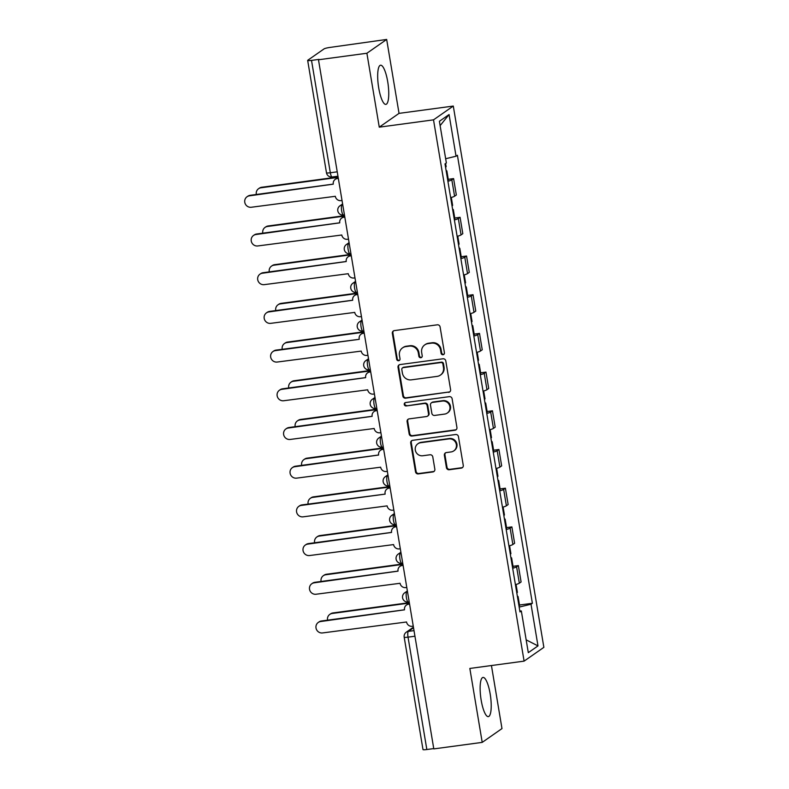 <?xml version="1.0" encoding="UTF-8"?>
<svg xmlns="http://www.w3.org/2000/svg" width="789" height="789" viewBox="0 0 789 789"><rect width="100%" height="100%" fill="white"/><g stroke="black" fill="none" stroke-linecap="round" stroke-linejoin="round"><path stroke-width="1.18" d="M443.043 354.734A1.746 1.677 -124.9 0 0 444.424 352.801L440.094 326.932A2.485 2.387 -124.9 0 0 437.303 324.821L394.322 330.611A2.485 2.387 -124.9 0 0 392.34 333.372L396.67 359.242A1.746 1.677 -124.9 0 0 399.333 360.445A1.746 1.677 -124.9 0 0 400.013 358.788L399.451 355.444A7.959 7.643 -124.9 0 1 405.783 346.618L409.373 346.134A7.959 7.643 -124.9 0 1 418.318 352.9L418.87 356.243A1.746 1.677 -124.9 0 0 421.543 357.447A1.746 1.677 -124.9 0 0 422.214 355.8L421.661 352.446A7.959 7.643 -124.9 0 1 427.993 343.629L431.573 343.146A7.959 7.643 -124.9 0 1 440.518 349.902L441.081 353.255A1.746 1.677 -124.9 0 0 443.043 354.734M424.748 344.892L425.32 344.487A7.959 7.643 -124.9 0 1 428.575 343.225L432.155 342.742A7.959 7.643 -124.9 0 1 441.1 349.497L441.662 352.851A1.746 1.677 -124.9 0 0 444.02 354.222M393.603 330.828A2.485 2.387 -124.9 0 0 392.912 332.968L397.242 358.837A1.746 1.677 -124.9 0 0 399.599 360.208M402.538 347.88L403.11 347.485A7.959 7.643 -124.9 0 1 406.365 346.213L409.945 345.74A7.959 7.643 -124.9 0 1 418.89 352.496L419.452 355.849A1.746 1.677 -124.9 0 0 421.809 357.22M490.166 693.896A19.764 4.912 82.3 0 0 483.026 677.435A19.764 4.912 82.3 0 0 481.172 700.168A19.764 4.912 82.3 0 0 488.312 716.619A19.764 4.912 82.3 0 0 490.166 693.896M387.705 81.661A19.764 4.912 82.3 0 0 380.574 65.211A19.764 4.912 82.3 0 0 378.72 87.934A19.764 4.912 82.3 0 0 385.851 104.385A19.764 4.912 82.3 0 0 387.705 81.661M446.426 467.63A2.485 2.387 -124.9 0 0 449.217 469.741L461.279 468.114A2.485 2.387 -124.9 0 0 463.261 465.362L458.448 436.623A2.485 2.387 -124.9 0 0 455.657 434.512L412.677 440.311A2.485 2.387 -124.9 0 0 410.694 443.063L415.507 471.792A2.485 2.387 -124.9 0 0 418.298 473.913L432.865 471.95A2.485 2.387 -124.9 0 0 434.847 469.189L432.786 456.89A2.485 2.387 -124.9 0 0 429.995 454.78L422.766 455.756A6.657 6.391 -124.9 0 1 417.874 443.783A6.657 6.391 -124.9 0 1 420.586 442.728L448.882 438.911A6.657 6.391 -124.9 0 1 453.783 450.884A6.657 6.391 -124.9 0 1 451.061 451.939L446.347 452.57A2.485 2.387 -124.9 0 0 444.365 455.332L446.426 467.63L446.998 467.226A2.485 2.387 -124.9 0 0 449.799 469.337L461.861 467.709A2.485 2.387 -124.9 0 0 462.571 467.492M379.262 127.167L399.037 113.369L386.669 39.45L366.895 53.248L379.262 127.167L433.516 119.849L524.093 661.133L469.84 668.451L482.217 742.38L433.802 748.899L318.48 59.767L319.062 59.372L311.517 60.388L330.325 172.761A5.069 1.262 82.3 0 0 332.149 176.983L337.968 176.194M366.895 53.248L318.48 59.767M448.606 392.389A2.485 2.387 -124.9 0 0 450.588 389.628L445.785 360.898A2.485 2.387 -124.9 0 0 442.984 358.788L400.003 364.577A2.485 2.387 -124.9 0 0 398.021 367.339L402.834 396.068A2.485 2.387 -124.9 0 0 405.625 398.179L449.188 391.985A2.485 2.387 -124.9 0 0 449.898 391.768M452.117 398.761L456.93 427.49A2.485 2.387 -124.9 0 1 454.947 430.252L411.966 436.051A2.485 2.387 -124.9 0 1 409.166 433.93L407.104 421.632A2.485 2.387 -124.9 0 1 409.087 418.88L426.524 416.533A2.485 2.387 -124.9 0 0 428.506 413.771L427.135 405.615A2.485 2.387 -124.9 0 0 424.344 403.504L406.197 405.95A1.746 1.677 -124.9 0 1 404.915 402.814A1.746 1.677 -124.9 0 1 405.625 402.538L449.326 396.65A2.485 2.387 -124.9 0 1 452.117 398.761M386.669 39.45L330.137 47.399A5.069 0.621 -9.5 0 0 324.111 48.859L307.799 60.24A5.069 0.621 -9.5 0 0 307.671 60.418A5.069 0.621 -9.5 0 0 311.517 60.388M399.037 113.369L453.29 106.061L543.868 647.345L524.093 661.133M482.217 742.38L501.982 728.582L491.439 665.541M433.753 748.583L426.839 749.52A5.069 0.621 170.5 0 1 422.993 749.55L404.185 637.177A5.069 0.621 -9.5 0 0 408.031 637.147L426.839 749.52M450.657 197.644A11.657 1.43 -9.5 0 0 454.582 196.214L451.841 179.843A11.657 1.43 170.5 0 1 447.915 181.273M451.841 179.843L453.596 178.61L448.27 179.33M454.582 196.214L456.338 194.982L453.596 178.61M454.74 218.03L460.076 217.31L458.31 218.533A11.657 1.43 170.5 0 1 454.395 219.973M457.127 236.345A11.657 1.43 -9.5 0 0 461.052 234.915L462.808 233.682L460.076 217.31M461.22 256.731L466.546 256.011L464.79 257.234A11.657 1.43 170.5 0 1 460.865 258.674M463.607 275.045A11.657 1.43 -9.5 0 0 467.532 273.605L469.287 272.383L466.546 256.011M467.699 295.431L473.025 294.711L471.27 295.934A11.657 1.43 170.5 0 1 467.344 297.374M470.086 313.746A11.657 1.43 -9.5 0 0 474.002 312.306L475.767 311.083L473.025 294.711M474.169 334.122L479.505 333.412L477.739 334.635A11.657 1.43 170.5 0 1 473.814 336.075M476.556 352.446A11.657 1.43 -9.5 0 0 480.481 351.006L482.237 349.783L479.505 333.412M480.649 372.822L485.975 372.102L484.219 373.335A11.657 1.43 170.5 0 1 480.294 374.765M483.036 391.147A11.657 1.43 -9.5 0 0 486.961 389.707L488.716 388.474L485.975 372.102M487.119 411.523L492.454 410.803L490.689 412.036A11.657 1.43 170.5 0 1 486.774 413.466M489.505 429.837A11.657 1.43 -9.5 0 0 493.431 428.407L495.196 427.174L492.454 410.803M493.598 450.223L498.924 449.503L497.169 450.726A11.657 1.43 170.5 0 1 493.243 452.166M495.985 468.538A11.657 1.43 -9.5 0 0 499.91 467.098L501.666 465.875L498.924 449.503M500.078 488.924L505.404 488.204L503.648 489.427A11.657 1.43 170.5 0 1 499.723 490.866M502.465 507.238A11.657 1.43 -9.5 0 0 506.39 505.798L508.146 504.575L505.404 488.204M506.548 527.614L511.883 526.904L510.118 528.127A11.657 1.43 170.5 0 1 506.193 529.567M508.935 545.939A11.657 1.43 -9.5 0 0 512.86 544.499L514.615 543.276L511.883 526.904M513.028 566.315L518.353 565.595L516.598 566.827A11.657 1.43 170.5 0 1 512.672 568.258M515.414 584.639A11.657 1.43 -9.5 0 0 519.34 583.199L521.095 581.966L518.353 565.595M519.172 607.096L531.017 604.226L537.99 645.905L528.305 652.661L521.332 610.982L519.981 611.929L445.006 163.915L446.367 162.968L439.394 121.299L449.069 114.543L456.052 156.212L445.657 158.737M531.017 604.226L532.378 603.279L457.403 155.265L456.052 156.212M433.516 119.849L453.29 106.061M519.507 605.015L532.378 603.279M521.332 610.982L519.813 610.923M449.069 114.543L440.114 125.629M526.164 639.859L537.99 645.905M399.293 364.794A2.485 2.387 -124.9 0 0 398.603 366.934L403.406 395.664A2.485 2.387 -124.9 0 0 406.207 397.784L449.188 391.985M442.885 364.025A1.746 1.677 -124.9 0 0 440.933 362.546L403.199 367.635A1.746 1.677 -124.9 0 0 401.818 369.568L402.4 373.098A7.959 7.643 -124.9 0 0 411.345 379.854L437.136 376.383A7.959 7.643 -124.9 0 0 443.477 367.556L442.885 364.025L443.467 363.621A1.746 1.677 -124.9 0 0 441.505 362.141L440.933 362.546M402.489 367.911L403.061 367.506A1.746 1.677 -124.9 0 1 403.781 367.23L441.505 362.141M440.39 375.12L440.962 374.716A7.959 7.643 -124.9 0 0 444.049 367.151L443.477 367.556M443.467 363.621L444.049 367.151M408.377 419.097A2.485 2.387 -124.9 0 0 407.686 421.237L409.747 433.536A2.485 2.387 -124.9 0 0 412.539 435.646L455.519 429.847A2.485 2.387 -124.9 0 0 456.229 429.63M427.539 416.138L428.111 415.734A2.485 2.387 -124.9 0 0 429.078 413.367L427.717 405.211A2.485 2.387 -124.9 0 0 424.916 403.1L406.197 405.95M405.221 402.646A1.746 1.677 -124.9 0 0 406.769 405.546M444.611 414.087A6.657 6.391 -124.9 0 0 449.493 405.26A6.657 6.391 -124.9 0 0 442.432 401.059L432.461 402.41A2.485 2.387 -124.9 0 0 430.478 405.161L431.849 413.318A2.485 2.387 -124.9 0 0 434.64 415.438L444.611 414.087M447.324 413.032L447.905 412.637A6.657 6.391 -124.9 0 0 443.004 400.664L442.432 401.059M431.445 402.804L432.017 402.4A2.485 2.387 -124.9 0 1 433.033 402.005L443.004 400.664M445.637 452.787A2.485 2.387 -124.9 0 0 444.947 454.928L446.998 467.226M453.783 450.884L454.356 450.48A6.657 6.391 -124.9 0 0 449.464 438.506L448.882 438.911M417.874 443.783L418.446 443.379A6.657 6.391 -124.9 0 1 421.168 442.323L449.464 438.506M411.966 440.518A2.485 2.387 -124.9 0 0 411.266 442.659L416.079 471.398A2.485 2.387 -124.9 0 0 418.87 473.508L433.437 471.546A2.485 2.387 -124.9 0 0 434.157 471.329M446.258 171.361A6.332 0.779 -9.5 0 0 446.86 170.907A6.332 0.779 -9.5 0 0 446.14 170.671M447.748 180.287A6.332 0.779 -9.5 0 0 448.349 179.833L446.86 170.907M338.165 177.377L260.942 187.792A5.829 5.602 -124.9 0 0 256.336 194.479M445.548 167.14A6.332 0.779 -9.5 0 0 446.15 166.686L445.617 163.491M258.555 188.719L259.305 188.196A5.829 5.602 55.1 0 1 261.692 187.269L338.096 176.973M338.333 178.393L337.317 178.531A5.069 4.872 -124.9 0 0 333.283 184.153L249.413 195.84A5.829 5.602 -124.9 0 0 245.132 203.572A5.829 5.602 -124.9 0 0 251.316 207.251L335.315 196.303A5.069 4.872 -124.9 0 0 341.006 200.613L342.022 200.475M247.026 196.757L247.776 196.234A5.829 5.602 55.1 0 1 250.162 195.317L333.274 184.103M335.246 179.33L335.996 178.807A5.069 4.872 55.1 0 1 338.067 178.008L338.264 177.979M452.728 210.052A6.332 0.779 -9.5 0 0 453.33 209.598A6.332 0.779 -9.5 0 0 452.62 209.371M454.227 218.987A6.332 0.779 -9.5 0 0 454.829 218.533L453.33 209.598M344.635 216.078L267.412 226.492A5.829 5.602 -124.9 0 0 262.816 233.179M452.028 205.84A6.332 0.779 -9.5 0 0 452.63 205.387L451.298 197.467M265.035 227.419L265.785 226.897A5.829 5.602 55.1 0 1 268.161 225.97L344.566 215.663M459.208 248.752A6.332 0.779 -9.5 0 0 459.809 248.298A6.332 0.779 -9.5 0 0 459.09 248.071M460.697 257.687A6.332 0.779 -9.5 0 0 461.299 257.234L459.809 248.298M351.115 254.778L273.891 265.193A5.829 5.602 -124.9 0 0 269.296 271.88M458.498 244.541A6.332 0.779 -9.5 0 0 459.099 244.087L457.778 236.167M271.515 266.12L272.264 265.597A5.829 5.602 55.1 0 1 274.641 264.67L351.046 254.364M344.803 217.093L343.787 217.231A5.069 4.872 -124.9 0 0 339.753 222.843L255.883 234.53A5.829 5.602 -124.9 0 0 251.612 242.272A5.829 5.602 -124.9 0 0 257.796 245.951L341.785 235.004A5.069 4.872 -124.9 0 0 347.485 239.304L348.501 239.166M253.506 235.457L254.255 234.935A5.829 5.602 55.1 0 1 256.632 234.008L339.753 222.804M341.716 218.03L342.465 217.508A5.069 4.872 55.1 0 1 344.537 216.709L344.734 216.679M351.283 255.794L350.267 255.932A5.069 4.872 -124.9 0 0 346.233 261.544L262.362 273.231A5.829 5.602 -124.9 0 0 258.082 280.973A5.829 5.602 -124.9 0 0 264.276 284.642L348.265 273.704A5.069 4.872 -124.9 0 0 353.965 278.004L354.981 277.866M259.985 274.158L260.735 273.635A5.829 5.602 55.1 0 1 263.112 272.708L346.223 261.504M348.196 256.731L348.945 256.208A5.069 4.872 55.1 0 1 351.016 255.409L351.213 255.38M465.678 287.452A6.332 0.779 -9.5 0 0 466.289 286.999A6.332 0.779 -9.5 0 0 465.569 286.762M467.177 296.388A6.332 0.779 -9.5 0 0 467.778 295.924L466.289 286.999M357.595 293.478L280.371 303.893A5.829 5.602 -124.9 0 0 275.765 310.58M464.977 283.231A6.332 0.779 -9.5 0 0 465.579 282.778L464.257 274.868M277.984 304.81L278.734 304.288A5.829 5.602 55.1 0 1 281.111 303.37L357.525 293.064M472.157 326.153A6.332 0.779 -9.5 0 0 472.759 325.699A6.332 0.779 -9.5 0 0 472.039 325.462M473.656 335.078A6.332 0.779 -9.5 0 0 474.258 334.625L472.759 325.699M364.064 332.179L286.841 342.584A5.829 5.602 -124.9 0 0 282.245 349.271M471.457 321.932A6.332 0.779 -9.5 0 0 472.059 321.478L470.727 313.568M284.464 343.511L285.214 342.988A5.829 5.602 55.1 0 1 287.591 342.061L363.995 331.765M478.637 364.853A6.332 0.779 -9.5 0 0 479.239 364.4A6.332 0.779 -9.5 0 0 478.519 364.163M480.126 373.779A6.332 0.779 -9.5 0 0 480.728 373.325L479.239 364.4M370.544 370.879L293.321 381.284A5.829 5.602 -124.9 0 0 288.725 387.971M477.927 360.632A6.332 0.779 -9.5 0 0 478.528 360.178L477.207 352.269M290.934 382.211L291.683 381.689A5.829 5.602 55.1 0 1 294.07 380.762L370.475 370.465M357.762 294.484L356.746 294.622A5.069 4.872 -124.9 0 0 352.703 300.244L268.842 311.931A5.829 5.602 -124.9 0 0 264.562 319.673A5.829 5.602 -124.9 0 0 270.745 323.342L354.744 312.395A5.069 4.872 -124.9 0 0 360.435 316.705L361.451 316.567M266.455 312.858L267.205 312.336A5.829 5.602 55.1 0 1 269.591 311.408L352.703 300.205M354.675 295.431L355.425 294.908A5.069 4.872 55.1 0 1 357.496 294.1L357.693 294.08M272.935 351.559L273.684 351.036A5.829 5.602 55.1 0 1 276.061 350.109L359.242 339.309L275.312 350.632A5.829 5.602 -124.9 0 0 271.041 358.374A5.829 5.602 -124.9 0 0 277.225 362.043L361.214 351.095A5.069 4.872 -124.9 0 0 366.915 355.405L367.93 355.267M364.232 333.185L363.216 333.323A5.069 4.872 -124.9 0 0 361.145 334.132L361.895 333.609A5.069 4.872 55.1 0 1 363.966 332.8L364.163 332.771M361.145 334.132A5.069 4.872 -124.9 0 0 359.182 338.945M370.712 371.885L369.696 372.023A5.069 4.872 -124.9 0 0 365.662 377.645L281.791 389.332A5.829 5.602 -124.9 0 0 277.511 397.064A5.829 5.602 -124.9 0 0 283.695 400.743L367.694 389.796A5.069 4.872 -124.9 0 0 373.384 394.106L374.41 393.967M279.405 390.259L280.154 389.736A5.829 5.602 55.1 0 1 282.541 388.809L365.652 377.596M367.625 372.832L368.374 372.309A5.069 4.872 55.1 0 1 370.445 371.501L370.643 371.471M485.107 403.544A6.332 0.779 -9.5 0 0 485.708 403.09A6.332 0.779 -9.5 0 0 484.998 402.863M486.606 412.479A6.332 0.779 -9.5 0 0 487.207 412.026L485.708 403.09M377.014 409.57L299.79 419.985A5.829 5.602 -124.9 0 0 295.194 426.671M484.407 399.333A6.332 0.779 -9.5 0 0 485.008 398.879L483.687 390.959M297.414 420.912L298.163 420.389A5.829 5.602 55.1 0 1 300.54 419.462L376.945 409.166M377.191 410.586L376.166 410.724A5.069 4.872 -124.9 0 0 372.132 416.336L288.261 428.032A5.829 5.602 -124.9 0 0 283.991 435.765A5.829 5.602 -124.9 0 0 290.174 439.443L374.173 428.496A5.069 4.872 -124.9 0 0 379.864 432.796L380.88 432.658M285.884 428.95L286.634 428.427A5.829 5.602 55.1 0 1 289.011 427.51L372.132 416.296M374.104 411.523L374.854 411A5.069 4.872 55.1 0 1 376.915 410.201L377.122 410.172M491.586 442.244A6.332 0.779 -9.5 0 0 492.188 441.791A6.332 0.779 -9.5 0 0 491.468 441.564M493.076 451.18A6.332 0.779 -9.5 0 0 493.687 450.726L492.188 441.791M383.493 448.27L306.27 458.685A5.829 5.602 -124.9 0 0 301.674 465.372M490.876 438.033A6.332 0.779 -9.5 0 0 491.478 437.579L490.156 429.66M303.893 459.612L304.643 459.09A5.829 5.602 55.1 0 1 307.02 458.162L383.424 447.856M383.661 449.286L382.645 449.424A5.069 4.872 -124.9 0 0 378.612 455.036L294.741 466.723A5.829 5.602 -124.9 0 0 290.46 474.465A5.829 5.602 -124.9 0 0 296.654 478.134L380.643 467.196A5.069 4.872 -124.9 0 0 386.344 471.497L387.36 471.358M292.364 467.65L293.113 467.127A5.829 5.602 55.1 0 1 295.49 466.2L378.602 454.997M380.574 450.223L381.324 449.7A5.069 4.872 55.1 0 1 383.395 448.902L383.592 448.872M498.066 480.945A6.332 0.779 -9.5 0 0 498.668 480.491A6.332 0.779 -9.5 0 0 497.948 480.254M499.555 489.88A6.332 0.779 -9.5 0 0 500.157 489.427L498.668 480.491M389.973 486.971L312.75 497.386A5.829 5.602 -124.9 0 0 308.144 504.072M497.356 476.724A6.332 0.779 -9.5 0 0 497.958 476.27L496.636 468.36M310.363 498.303L311.113 497.78A5.829 5.602 55.1 0 1 313.499 496.863L389.904 486.557M298.834 506.351L299.583 505.828A5.829 5.602 55.1 0 1 301.97 504.901L385.15 494.111L301.22 505.424A5.829 5.602 -124.9 0 0 296.94 513.166A5.829 5.602 -124.9 0 0 303.124 516.834L387.123 505.887A5.069 4.872 -124.9 0 0 392.814 510.197L393.829 510.059M390.141 487.987L389.125 488.115A5.069 4.872 -124.9 0 0 387.054 488.924L387.803 488.401A5.069 4.872 55.1 0 1 389.874 487.592L390.072 487.572M387.054 488.924A5.069 4.872 -124.9 0 0 385.091 493.736M504.536 519.645A6.332 0.779 -9.5 0 0 505.138 519.192A6.332 0.779 -9.5 0 0 504.427 518.955M506.035 528.571A6.332 0.779 -9.5 0 0 506.637 528.117L505.138 519.192M396.443 525.671L319.22 536.086A5.829 5.602 -124.9 0 0 314.624 542.763M503.836 515.424A6.332 0.779 -9.5 0 0 504.437 514.97L503.106 507.061M316.843 537.003L317.592 536.481A5.829 5.602 55.1 0 1 319.969 535.563L396.374 525.257M396.611 526.677L395.595 526.815A5.069 4.872 -124.9 0 0 391.561 532.437L307.69 544.124A5.829 5.602 -124.9 0 0 303.42 551.866A5.829 5.602 -124.9 0 0 309.604 555.535L393.593 544.588A5.069 4.872 -124.9 0 0 399.293 548.897L400.309 548.759M305.313 545.051L306.063 544.528A5.829 5.602 55.1 0 1 308.44 543.601L391.551 532.397M393.524 527.624L394.273 527.101A5.069 4.872 55.1 0 1 396.344 526.293L396.542 526.273M511.016 558.346A6.332 0.779 -9.5 0 0 511.617 557.892A6.332 0.779 -9.5 0 0 510.897 557.655M512.505 567.271A6.332 0.779 -9.5 0 0 513.106 566.818L511.617 557.892M402.923 564.372L325.699 574.777A5.829 5.602 -124.9 0 0 321.103 581.463M510.305 554.125A6.332 0.779 -9.5 0 0 510.907 553.671L509.586 545.761M323.312 575.704L324.062 575.181A5.829 5.602 55.1 0 1 326.449 574.254L402.854 563.957M403.09 565.378L402.074 565.516A5.069 4.872 -124.9 0 0 398.041 571.137L314.17 582.824A5.829 5.602 -124.9 0 0 309.89 590.557A5.829 5.602 -124.9 0 0 316.083 594.235L400.072 583.288A5.069 4.872 -124.9 0 0 405.773 587.598L406.789 587.46M311.793 583.752L312.543 583.229A5.829 5.602 55.1 0 1 314.919 582.302L398.031 571.098M400.003 566.324L400.753 565.802A5.069 4.872 55.1 0 1 402.824 564.993L403.021 564.963M517.485 597.046A6.332 0.779 -9.5 0 0 518.097 596.583A6.332 0.779 -9.5 0 0 517.377 596.356M518.984 605.972A6.332 0.779 -9.5 0 0 519.586 605.518L518.097 596.583M409.402 603.062L332.169 613.477A5.829 5.602 -124.9 0 0 327.573 620.164M516.785 592.825A6.332 0.779 -9.5 0 0 517.387 592.371L516.065 584.452M329.792 614.404L330.542 613.881A5.829 5.602 55.1 0 1 332.919 612.954L409.333 602.658M409.57 604.078L408.554 604.216A5.069 4.872 -124.9 0 0 404.51 609.828L320.65 621.525A5.829 5.602 -124.9 0 0 316.369 629.257A5.829 5.602 -124.9 0 0 322.553 632.936L406.552 621.988A5.069 4.872 -124.9 0 0 412.243 626.288L413.258 626.16M318.263 622.442L319.012 621.919A5.829 5.602 55.1 0 1 321.399 621.002L404.51 609.789M406.483 605.015L407.232 604.492A5.069 4.872 55.1 0 1 409.304 603.693L409.501 603.664M413.535 627.768L408.357 631.378A5.069 1.262 82.3 0 0 408.031 637.147L414.945 636.21M414.008 630.618L408.357 631.378A5.069 4.872 55.1 0 0 406.286 632.186A5.069 5.069 0 0 0 404.185 637.177M512.86 544.499L510.118 528.127M506.39 505.798L503.648 489.427M499.91 467.098L497.169 450.726M493.431 428.407L490.689 412.036M486.961 389.707L484.219 373.335M480.481 351.006L477.739 334.635M474.002 312.306L471.27 295.934M467.532 273.605L464.79 257.234M461.052 234.915L458.31 218.533M519.34 583.199L516.598 566.827M407.469 591.523L406.739 592.026A5.069 1.262 82.3 0 0 406.374 597.47A5.069 1.262 82.3 0 0 408.248 602.007L409.195 601.879M407.528 591.918L406.739 592.026A5.069 4.872 55.1 0 0 404.678 592.825A5.069 5.069 0 0 0 408.248 602.007M400.99 552.823L400.27 553.326A5.069 1.262 82.3 0 0 399.895 558.77A5.069 1.262 82.3 0 0 401.779 563.307L402.725 563.178M401.059 553.217L400.27 553.326A5.069 4.872 55.1 0 0 398.198 554.125A5.069 5.069 0 0 0 401.779 563.307M394.51 514.122L393.79 514.625A5.069 1.262 82.3 0 0 393.415 520.069A5.069 1.262 82.3 0 0 395.299 524.606L396.246 524.478M394.579 514.517L393.79 514.625A5.069 4.872 55.1 0 0 391.719 515.434A5.069 5.069 0 0 0 395.299 524.606M388.04 475.422L387.32 475.925A5.069 1.262 82.3 0 0 386.945 481.379A5.069 1.262 82.3 0 0 388.819 485.916L389.776 485.787M388.099 475.816L387.32 475.925A5.069 4.872 55.1 0 0 385.249 476.734A5.069 5.069 0 0 0 388.819 485.916M381.56 436.721L380.84 437.224A5.069 1.262 82.3 0 0 380.466 442.678A5.069 1.262 82.3 0 0 382.349 447.215L383.296 447.087M381.629 437.126L380.84 437.224A5.069 4.872 55.1 0 0 378.769 438.033A5.069 5.069 0 0 0 382.349 447.215M375.091 398.031L374.361 398.534A5.069 1.262 82.3 0 0 373.996 403.978A5.069 1.262 82.3 0 0 375.87 408.515L376.817 408.386M375.15 398.425L374.361 398.534A5.069 4.872 55.1 0 0 372.3 399.333A5.069 5.069 0 0 0 375.87 408.515M368.611 359.33L367.891 359.833A5.069 1.262 82.3 0 0 367.516 365.277A5.069 1.262 82.3 0 0 369.4 369.814L370.347 369.686M368.68 359.725L367.891 359.833A5.069 4.872 55.1 0 0 365.82 360.632A5.069 5.069 0 0 0 369.4 369.814M362.131 320.63L361.411 321.133A5.069 1.262 82.3 0 0 361.037 326.577A5.069 1.262 82.3 0 0 362.92 331.114L363.867 330.986M362.2 321.024L361.411 321.133A5.069 4.872 55.1 0 0 359.34 321.942A5.069 5.069 0 0 0 362.92 331.114M355.661 281.929L354.942 282.432A5.069 1.262 82.3 0 0 354.567 287.886A5.069 1.262 82.3 0 0 356.441 292.423L357.387 292.295M355.721 282.324L354.942 282.432A5.069 4.872 55.1 0 0 352.87 283.241A5.069 5.069 0 0 0 356.441 292.423M349.182 243.229L348.462 243.732A5.069 1.262 82.3 0 0 348.087 249.186A5.069 1.262 82.3 0 0 349.971 253.723L350.918 253.594M349.251 243.633L348.462 243.732A5.069 4.872 55.1 0 0 346.391 244.541A5.069 5.069 0 0 0 349.971 253.723M342.702 204.538L341.982 205.041A5.069 1.262 82.3 0 0 341.607 210.485A5.069 1.262 82.3 0 0 343.491 215.022L344.438 214.894M342.771 204.933L341.982 205.041A5.069 4.872 55.1 0 0 339.911 205.84A5.069 5.069 0 0 0 343.491 215.022M337.228 171.824L330.325 172.761A5.069 0.621 -9.5 0 1 326.478 172.791A5.069 5.069 0 0 0 332.149 176.983M441.1 349.497L440.518 349.902M432.155 342.742L431.573 343.146M428.575 343.225L427.993 343.629M419.452 355.849L418.87 356.243M418.89 352.496L418.318 352.9M409.945 345.74L409.373 346.134M406.365 346.213L405.783 346.618M397.242 358.837L396.67 359.242M392.912 332.968L392.34 333.372M441.662 352.851L441.081 353.255M406.207 397.784L405.625 398.179M403.406 395.664L402.834 396.068M398.603 366.934L398.021 367.339M403.781 367.23L403.199 367.635M455.519 429.847L454.947 430.252M412.539 435.646L411.966 436.051M409.747 433.536L409.166 433.93M407.686 421.237L407.104 421.632M429.078 413.367L428.506 413.771M427.717 405.211L427.135 405.615M424.916 403.1L424.344 403.504M433.033 402.005L432.461 402.41M444.947 454.928L444.365 455.332M421.168 442.323L420.586 442.728M433.437 471.546L432.865 471.95M418.87 473.508L418.298 473.913M416.079 471.398L415.507 471.792M411.266 442.659L410.694 443.063M461.861 467.709L461.279 468.114M449.799 469.337L449.217 469.741M261.692 187.269L260.942 187.792M337.317 178.531L338.067 178.008M249.413 195.84L250.162 195.317M268.161 225.97L267.412 226.492M274.641 264.67L273.891 265.193M343.787 217.231L344.537 216.709M255.883 234.53L256.632 234.008M350.267 255.932L351.016 255.409M262.362 273.231L263.112 272.708M281.111 303.37L280.371 303.893M287.591 342.061L286.841 342.584M294.07 380.762L293.321 381.284M356.746 294.622L357.496 294.1M268.842 311.931L269.591 311.408M363.216 333.323L363.966 332.8M275.312 350.632L276.061 350.109M369.696 372.023L370.445 371.501M281.791 389.332L282.541 388.809M300.54 419.462L299.79 419.985M376.166 410.724L376.915 410.201M288.261 428.032L289.011 427.51M307.02 458.162L306.27 458.685M382.645 449.424L383.395 448.902M294.741 466.723L295.49 466.2M313.499 496.863L312.75 497.386M389.125 488.115L389.874 487.592M301.22 505.424L301.97 504.901M319.969 535.563L319.22 536.086M395.595 526.815L396.344 526.293M307.69 544.124L308.44 543.601M326.449 574.254L325.699 574.777M402.074 565.516L402.824 564.993M314.17 582.824L314.919 582.302M332.919 612.954L332.169 613.477M408.554 604.216L409.304 603.693M320.65 621.525L321.399 621.002M342.613 203.957L339.911 205.84M349.083 242.657L346.391 244.541M355.563 281.357L352.87 283.241M362.043 320.058L359.34 321.942M368.512 358.758L365.82 360.632M374.992 397.449L372.3 399.333M381.462 436.149L378.769 438.033M387.941 474.85L385.249 476.734M394.421 513.55L391.719 515.434M400.891 552.251L398.198 554.125M407.371 590.951L404.678 592.825M406.286 632.186L413.436 627.196M326.478 172.791L307.671 60.418"/></g></svg>
